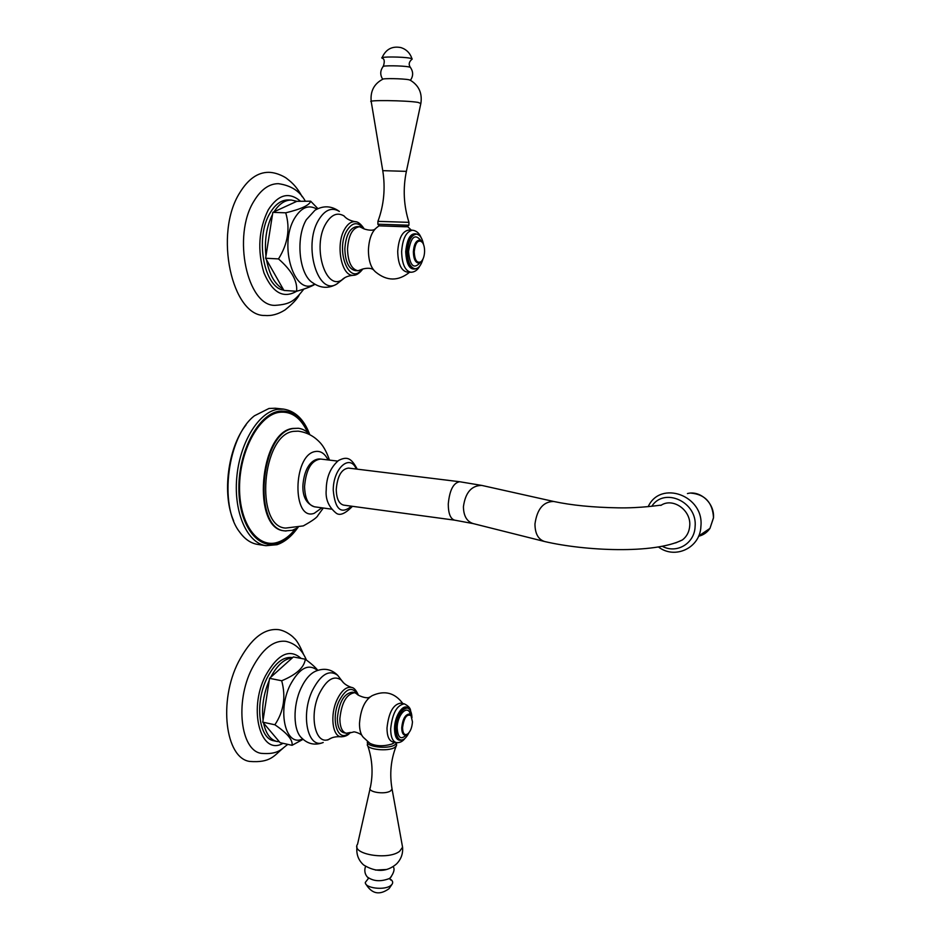 <?xml version="1.0" encoding="UTF-8"?>
<svg xmlns="http://www.w3.org/2000/svg" width="940" height="940" viewBox="0 0 940 940"><rect width="100%" height="100%" fill="white"/><g stroke="black" fill="none" stroke-linecap="round" stroke-linejoin="round"><path stroke-width="1.41" d="M328.06 459.942C324.782 453.35 320.446 450.565 315.053 451.564C292.692 455.219 292.082 521.723 314.277 513.287L321.88 507.823M329.494 460.118C324.418 445.666 319.718 441.964 315.417 438.31C310.353 434.362 304.607 431.977 298.168 431.155L293.351 431.378C261.731 434.985 254.623 526.87 285.654 528.08L303.303 525.895C312.374 520.842 317.238 517.353 317.908 515.426L323.313 508.023M310.036 434.821C306.605 430.978 302.715 428.805 298.368 428.276L293.374 428.522C259.922 432.212 252.296 529.526 285.125 530.912L292.375 530.301L298.062 527.54M295.195 529.185C289.837 535.859 284.033 540.218 277.793 542.263C258.042 549.007 239.324 523.944 239.547 487.578C239.477 451.294 258.7 415.574 278.828 412.378C291.106 410.768 300.718 417.478 307.674 432.506M265.985 545.694L257.666 544.413C250.768 543.32 244.706 539.137 239.5 531.864C218.667 505.285 227.586 436.172 254.482 415.762L268.969 408.477L275.244 408.23L283.622 409.112L277.37 409.358C258.277 412.46 239.453 443.398 236.704 478.296C233.755 513.193 247.49 543.214 265.985 545.694L277.018 544.707C284.703 542.039 291.588 536.411 297.675 527.798M246.033 424.927C227.88 447.581 221.852 494.322 233.649 520.854M348.435 468.085C341.49 469.013 337.425 476.11 336.25 489.388C336.461 498.611 338.929 503.852 343.652 505.121L454.725 520.173C450.46 518.951 448.31 513.569 448.274 504.005C449.567 490.234 453.374 482.808 459.695 481.738L348.435 468.085M660.832 505.438C672.758 497.166 691.3 510.115 689.725 525.871C689.243 531.852 686.811 536.54 682.417 539.936L675.637 542.909M411.614 59.385L411.99 58.762L410.275 58.257C403.166 56.67 379.372 56.529 381.922 58.08M410.498 80.311L408.712 79.712C402.673 78.537 382.451 78.208 382.627 79.289C374.061 83.86 370.243 91.204 371.183 101.332M377.927 221.346L408.971 222.357C403.683 205.66 402.814 188.67 406.386 171.362L382.756 170.657C385.541 188.141 383.943 205.037 377.939 221.346L377.868 224.202M408.959 222.298L408.9 225.224L377.845 224.202M405.269 226.775L379.008 225.847L407.396 226.658M397.714 251.368C398.701 238.243 402.367 231.146 408.712 230.065L412.613 230.218C406.28 231.311 402.626 238.419 401.639 251.556C401.932 263.94 405.022 270.849 410.897 272.271L407.02 272.06C401.122 270.638 398.02 263.74 397.714 251.368M416.42 234.119C411.227 235.024 408.219 240.875 407.408 251.697C407.631 261.908 410.169 267.595 414.987 268.781L413.671 268.711C408.841 267.524 406.303 261.837 406.068 251.626C406.891 240.816 409.899 234.965 415.092 234.072L416.42 234.119C419.898 234.612 422.283 238.114 423.588 244.635M414.987 268.781C418.476 268.629 421.144 265.386 422.977 259.029M420.92 261.79C423.129 259.828 424.351 256.409 424.598 251.532C424.622 246.962 423.67 243.683 421.766 241.686C417.713 239.653 415.198 243.025 414.223 251.791C414.681 260.145 416.913 263.482 420.92 261.79L418.37 263.094C415.174 262.307 413.506 258.535 413.365 251.767C413.906 244.612 415.891 240.734 419.322 240.135L422.448 242.45M420.462 262.354L421.661 261.085M364.144 228.855L359.538 226.704C352.512 227.821 348.493 235.258 347.518 249.018C347.953 262.002 351.443 269.251 357.987 270.767L362.699 269.063M357.987 270.767L355.344 270.626C348.787 269.11 345.286 261.872 344.851 248.9C345.826 235.153 349.845 227.715 356.895 226.599L359.538 226.704M274.034 211.805L296.829 201.325L291.4 200.055C284.891 199.985 279.11 203.91 274.034 211.805L272.835 212.358L285.725 212.816C301.211 209.079 309.519 205.214 310.67 201.195L317.896 208.633M283.751 290.119C264.046 287.981 254.623 237.82 270.074 213.004C275.279 204.262 281.342 199.903 288.251 199.95L291.4 200.055M272.835 212.358L265.62 258.242L278.499 258.911C287.922 243.836 290.331 228.479 285.725 212.816M310.67 201.195L296.829 201.325M272.494 214.496C266.525 226.552 264.34 240.417 265.961 256.091M265.62 258.242L266.502 259.781C269.369 274.715 274.903 284.456 283.105 288.991L283.951 290.46L296.605 291.259C297.663 281.13 291.623 270.356 278.499 258.911M314.959 284.315C311.399 286.524 305.277 288.839 296.605 291.259M266.502 259.781L283.105 288.991M305.218 201.019C300.001 191.243 291.048 185.45 278.369 183.676C269.146 183.688 261.026 189.469 254.023 201.019C231.898 235.846 247.267 306.37 275.115 305.359C290.378 304.313 294.361 301.141 303.879 289.062M299.284 294.843C297.31 298.897 292.551 303.937 284.996 309.965C278.228 314.219 271.566 316.063 265.021 315.476C232.051 316.851 213.462 233.567 239.912 192.536C248.219 179.047 257.818 172.302 268.723 172.326C277.735 172.455 286.336 177.93 286.817 178.553C289.297 180.68 295.571 184.487 302.163 196.719M407.337 226.704L405.974 226.787M368.28 878.63L365.308 882.425C364.826 888.23 384.754 890.627 390.864 885.457L392.004 884.352C393.32 882.448 392.709 880.674 390.171 879.018M375.471 870.076L386.387 869.512M396.551 744.221L396.515 745.678L394.741 747.429C388.149 751.859 366.482 749.556 367.34 744.539M367.446 741.613C365.308 746.771 387.903 749.521 394.8 744.915L396.727 742.67M393.872 743.035L391.804 744.069C383.414 746.536 376.106 746.289 369.89 743.317L363.31 737.336C360.725 734.539 359.456 729.886 359.503 723.365C360.607 709.3 364.814 700.077 372.111 695.682C384.495 690.03 394.741 692.663 402.872 703.567M392.662 741.825C388.913 740.626 387.033 736.032 386.998 728.042C388.666 712.579 393.237 704.283 400.722 703.144L404.365 703.872C396.915 705.024 392.356 713.331 390.676 728.817C390.699 736.807 392.579 741.402 396.316 742.6L392.662 741.825M399.488 739.686C396.422 738.699 394.882 734.916 394.859 728.324C396.245 715.575 399.994 708.736 406.115 707.785L407.349 708.032C401.239 708.983 397.491 715.834 396.116 728.582C396.128 735.174 397.667 738.957 400.722 739.945L399.488 739.686M408.829 732.93C406.303 737.959 403.601 740.297 400.722 739.945M411.99 717.643C411.661 712.038 410.122 708.831 407.349 708.032M407.784 733.952L404.788 735.15C402.767 734.504 401.744 731.99 401.744 727.619C402.649 719.182 405.128 714.647 409.17 714.012L411.438 716.292M407.137 734.375C410.216 732.131 411.99 727.959 412.46 721.838L411.015 715.645C406.82 713.672 404 717.643 402.555 727.56C402.708 733.106 404.235 735.374 407.137 734.375L406.597 734.833M358.41 695.059L354.897 692.674C346.613 693.791 341.596 702.462 339.869 718.701C339.963 727.102 342.089 731.955 346.249 733.259L343.77 732.73C339.599 731.414 337.46 726.561 337.366 718.184C339.093 701.957 344.111 693.285 352.418 692.181L354.897 692.674M350.456 732.46L346.249 733.259M303.068 739.322L292.046 745.314C292.998 740.05 287.276 733.2 274.88 724.775C283.762 711.451 286.03 696.787 281.695 680.76C296.312 674.697 304.196 667.518 305.324 659.222C311.234 663.558 315.394 667.259 317.814 670.349M270.697 677.305L292.281 657.918C284.35 658.693 277.147 665.156 270.697 677.305L269.557 678.327L262.765 722.155L274.88 724.775M269.557 678.327L281.695 680.76M263.083 720.099C261.543 706.927 263.6 693.685 269.24 680.372M279.321 741.731L276.853 741.448C270.321 739.768 265.903 733.658 263.588 723.13L280.12 742.67L292.046 745.314M276.853 741.448L273.904 740.802C258.782 738.699 254.54 702.932 266.96 678.222C274.574 663.37 282.999 656.473 292.223 657.542L292.61 657.624M262.765 722.155L263.588 723.13M305.324 659.222L293.374 656.942L292.281 657.918M306.405 660.021C302.057 649.634 295.207 643.407 285.854 641.339C273.47 639.952 262.119 649.141 251.826 668.892C234.883 702.074 240.663 750.367 261.097 753.34C278.381 754.82 281.33 749.004 287.793 744.374M282.964 748.299C274.022 755.596 270.685 763.068 249.582 761.423C225.306 757.993 218.303 700.888 238.513 661.842C250.757 638.683 264.199 627.955 278.828 629.671C287.053 631.175 293.515 637.273 293.75 637.79C296.558 639.964 299.825 645.486 303.538 654.346M392.062 743.94L393.202 743.434M302.88 485.792C304.548 463.772 314.794 458.132 320.657 459.049C311.422 460.201 306.064 469.354 304.56 486.485C304.901 498.388 308.203 505.156 314.489 506.801C306.534 503.875 302.656 496.931 302.88 485.98M298.368 428.276L292.681 428.44C259.205 432.13 251.591 529.42 284.432 530.806L284.773 530.853M299.32 428.417L298.027 428.24M308.978 433.704C301.963 417.125 291.917 409.652 278.828 411.274C258.371 414.481 238.795 450.824 238.866 487.754C238.643 524.755 257.701 550.217 277.782 543.332C284.667 541.064 290.989 536.059 296.758 528.351M356.26 469.048C349.962 453.374 333.077 468.343 333.254 490.222C335.051 509.48 341.114 514.791 351.466 506.178M482.326 485.534L481.832 485.428C471.528 485.44 465.382 492.537 463.42 506.719C463.573 515.99 466.875 521.63 473.325 523.627L454.725 520.173M459.695 481.738L481.832 485.428L553.66 501.466C543.32 501.596 537.093 509.092 534.966 523.956C535.013 533.662 538.256 539.525 544.707 541.546C584.727 550.911 653.864 554.236 682.417 539.936M662.383 546.328C676.6 554.083 694.543 543.567 695.095 526.67C697.68 501.984 664.227 486.697 651.773 506.296M687.445 493.571C700.312 490.034 714.823 503.464 713.448 517.858L709.959 528.386L698.643 536.059M698.561 536.246C703.308 535.13 707.103 532.51 709.959 528.386L713.519 517.811C712.661 502.665 705.129 494.428 690.912 493.101M382.674 79.242C379.995 74.883 380.124 70.7 383.05 66.669C381.44 65.389 402.567 65.588 408.877 66.916L410.322 67.304C408.371 64.425 408.994 61.676 412.214 59.044M410.604 67.668L410.322 67.304C413.353 71.651 413.4 75.964 410.463 80.229M382.745 170.587L371.253 101.79C365.707 99.898 406.056 100.38 417.995 102.378L420.838 103.517M406.374 171.433L420.932 103.059C422.33 92.766 418.617 85.058 409.793 79.935M409.64 272.201C398.302 281.354 386.974 281.283 375.636 272.001C370.912 267.924 368.504 260.615 368.421 250.075C368.985 238.784 371.935 231.134 377.304 227.139L378.914 225.905M416.585 268.546C410.063 270.826 406.433 265.186 405.716 251.638C407.231 237.385 411.332 231.675 417.995 234.507M420.345 262.448C413.917 269.639 409.981 266.043 408.524 251.662C410.874 236.668 415.116 233.096 421.238 240.969M362.946 227.88C357.353 221.429 351.924 222.463 346.649 230.982C335.404 250.451 349.245 285.607 361.442 269.921M355.767 221.781L355.179 221.687C351.113 221.382 347.53 224.002 344.44 229.536C335.274 245.246 341.584 276.677 353.311 275.303L353.898 275.267M362.805 269.016C359.585 273.258 356.413 275.35 353.311 275.303C348.282 275.726 344.475 277.253 341.913 279.885C325.498 291 312.08 246.797 325.687 223.92C331.209 214.626 337.343 211.982 344.064 215.977L343.852 215.777M341.69 280.061L336.978 283.904C328.8 288.768 320.74 288.404 312.773 282.811C299.272 275.009 295.289 238.196 306.311 219.737L314.994 210.231C323.36 205.331 331.491 205.731 339.387 211.441C331.714 206.847 324.711 209.832 318.378 220.359C302.786 246.409 318.284 296.664 336.978 283.904L345.062 277.523M316.886 209.126C308.72 204.321 301.282 207.364 294.572 218.292C278.087 245.293 294.796 297.392 314.571 284.068M300.072 200.866C288.78 191.584 278.181 194.557 268.3 209.773C258.664 229.383 257.231 250.439 263.976 272.929C272.541 292.81 283.41 298.92 296.582 291.259M391.263 876.773L389.477 878.489L390.852 880.075L389.524 878.665M365.531 866.422C364.203 870.37 364.755 873.859 367.211 876.879C373.227 881.379 380.641 881.908 389.477 878.489L390.347 877.749C393.978 872.72 394.918 869.03 393.19 866.657M402.109 844.672L402.567 847.222L399.618 851.299C388.009 860.664 350.221 854.049 357.599 844.085L370.031 788.86M367.81 745.878C372.452 759.755 373.286 773.679 370.301 787.638C366.894 792.02 384.989 794.923 390.617 790.869L392.074 789.083L402.567 847.222C403.119 853.708 401.086 859.289 396.504 863.966C386.88 872.156 375.918 872.496 363.615 864.965C358.352 860.218 356.143 854.166 356.965 846.799M391.863 787.955L392.074 789.083C389.465 774.243 390.793 760.002 396.057 746.384M401.979 739.98C397.244 741.39 394.753 737.571 394.518 728.524C394.541 715.434 403.824 702.345 408.512 708.49M406.256 734.986C400.887 740.203 397.855 737.865 397.185 727.971C397.185 714.318 408.125 703.649 410.451 714.729M357.306 693.885C351.877 686.118 345.791 688.503 339.07 701.04C330.234 719.57 337.86 743.387 348.963 733.106M352.007 687.563L351.537 687.41C346.272 686.505 341.42 690.653 336.978 699.865C329.916 714.87 332.337 736.267 340.997 736.784L341.478 736.831M331.808 737.841L328.706 739.439C315.241 745.35 308.813 715.34 319.33 693.614C326.638 679.42 334.005 674.943 341.42 680.196L337.671 675.284C329.223 669.268 320.81 674.309 312.433 690.418C300.401 715.129 307.838 749.286 323.219 742.494C315.17 745.62 308.062 744.175 301.881 738.159C293.127 730.838 292.657 705.599 301.094 688.045C305.524 678.75 310.67 673.028 316.51 670.843C324.594 667.835 331.644 669.315 337.671 675.284L340.727 679.279M343.605 682.851L341.42 680.196C343.476 683.415 346.848 685.824 351.537 687.41C353.851 687.61 356.084 690.089 358.246 694.848M327.684 740.003L328.706 739.439C331.938 737.277 336.027 736.384 340.997 736.784C345.109 736.713 348.188 735.315 350.221 732.589M317.509 670.455C308.438 663.111 299.284 668.046 290.049 685.272C276.971 711.521 285.889 747.547 302.633 738.911M301.164 658.435C289.497 648.165 277.547 654.076 265.291 676.142C247.925 710.217 260.968 756.477 283.011 743.305M285.125 530.912L286.077 531.018M309.718 434.468C304.09 419.51 295.395 411.05 283.622 409.112M337.648 461.094L320.657 459.049M331.444 509.139L314.489 506.801M352.453 506.308C345.027 513.945 339.493 516.13 335.85 512.876C328.554 506.742 325.346 499.07 326.227 489.846M357.247 469.166C351.313 457.968 347.13 456.112 338.494 460.494C330.457 467.509 326.368 477.226 326.227 489.646M473.325 523.627L544.154 541.405M648.177 506.684C660.444 479.635 704.318 495.627 700.899 526.4C700.206 547.961 675.014 559.746 658.482 546.998M553.66 501.466C571.591 505.297 593.011 507.412 617.886 507.835C640.681 508.352 661.361 504.933 660.468 505.227M411.99 58.762C410.11 53.122 406.456 49.409 401.028 47.611C392.168 45.837 385.846 49.197 382.051 57.693M382.521 58.374C384.507 59.044 384.777 61.711 383.32 66.352M379.361 225.847L377.904 224.272M411.344 230.171L407.76 226.751M421.049 237.444C419.24 233.155 416.42 230.746 412.613 230.218M410.897 272.271C414.681 272.154 417.666 270.038 419.863 265.926M421.766 241.686L421.355 241.075M373.579 269.968C370.325 266.455 359.585 269.38 360.889 270.191M362.417 227.55C360.819 228.479 372.534 232.016 375.095 228.996M364.238 228.913C360.901 223.967 357.87 221.558 355.179 221.687C350.162 220.783 346.461 218.879 344.064 215.977M407.279 226.763L408.865 225.224M365.801 883.929C371.805 893.964 379.548 895.538 389.054 888.664L392.004 884.352M368.257 878.454L367.987 877.737M367.493 743.822L367.517 742.753M396.515 745.678L396.574 743.164M394.812 742.283L391.804 744.069M396.316 742.6C399.664 742.964 402.543 741.578 404.929 738.452M404.365 703.872C408.559 705.999 410.639 708.396 410.604 711.051M411.015 715.645L410.698 715.011M369.902 696.963C367.07 699.748 355.332 694.448 357.118 693.732M348.728 733.177L353.511 732.013C353.605 731.25 360.29 733.4 361.806 735.28"/></g></svg>
